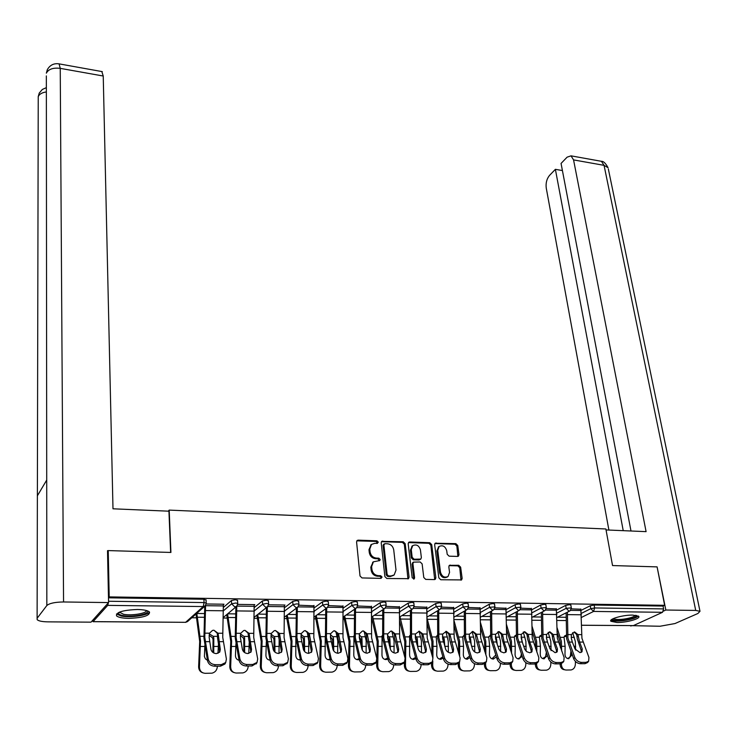 <?xml version="1.0" encoding="UTF-8"?>
<svg xmlns="http://www.w3.org/2000/svg" width="737" height="737" viewBox="0 0 737 737"><rect width="100%" height="100%" fill="white"/><g stroke="black" fill="none" stroke-linecap="round" stroke-linejoin="round"><path stroke-width="1.11" d="M378.302 542.156L376.929 540.811L358.164 540.147L357.113 540.497L356.579 541.953L360.015 575.984L362.005 577.937L380.974 578.37L382.07 577.071L380.688 575.708L378.247 575.652C374.755 575.201 372.646 573.128 371.918 569.443L371.623 566.606L373.401 561.815L379.785 560.562L380.172 559.512L378.8 558.167L376.367 558.093C372.904 557.623 370.803 555.569 370.075 551.912L369.781 549.111L371.503 544.431L374.792 543.326L377.215 543.418L378.302 542.156M377.399 543.409L376.128 541.428L356.819 540.838M381.121 578.361L381.25 577.642L379.868 576.288L377.427 576.233L378.247 575.652M379.251 560.783L377.98 558.757L375.557 558.692L376.367 558.093M632.742 615.1C623.115 614.842 608.292 619.089 610.927 621.291L616.943 622.498C626.45 622.728 641.208 618.555 638.657 616.307L632.742 615.1M137.432 609.499C123.042 610.07 116.078 612.18 116.51 615.819C118.252 617.394 122.333 618.242 128.772 618.361C142.987 617.79 149.906 615.69 149.519 612.042C147.851 610.494 143.816 609.646 137.432 609.499M457.557 556.426L458.442 556.14L458.976 554.657L457.751 545.5L455.853 543.639L435.18 543.233L434.655 544.689L438.837 577.836L440.772 579.743L461.592 579.918L462.145 578.388L460.643 567.168L458.727 565.288L449.367 565.334L448.824 566.845L449.552 572.419L448.059 576.491C444.448 578.038 441.924 576.601 440.496 572.188L437.732 550.382L439.141 546.458C442.744 544.873 445.268 546.283 446.723 550.686L447.193 554.288L449.109 556.168L457.557 556.426M107.528 551.469L108.238 550.585L170.92 552.446L169.197 510.105L605.869 528.973L612.539 565.555L657.091 566.882L664.645 605.317L109.196 596.906L108.477 597.716M108.238 550.585L109.196 596.906M405.175 543.657L403.231 541.759L381.738 541.363L381.204 542.81L384.88 576.564L386.861 578.508L408.51 578.665L409.072 577.135L405.175 543.657L404.337 544.265L402.402 542.358L381.453 541.695M409.68 541.99L429.782 542.708L431.707 544.588L435.853 577.771L435.291 579.3L434.379 579.595L425.719 579.393L423.775 577.486L422.126 563.888L420.191 561.981L413.475 562.128L412.923 563.63L414.609 577.826L414.212 578.904L412.176 577.771L408.178 543.759L408.713 542.303L409.68 541.99L408.842 542.589L428.925 543.307L429.782 542.708M169.197 510.105L168.285 511.165M92.374 620.646L93.065 621.632L107.713 605.372L108.403 602.774M108.551 601.254L204.057 602.562L203.891 599.236L108.477 597.818M664.645 605.317L663.042 606.063L663.604 608.9L662.526 612.3L633.378 625.602L581.548 625.271M344.087 619.108L343.166 619.098M315.676 618.859L314.073 618.84M286.711 618.601L284.399 618.583M257.176 618.343L254.136 618.315M227.06 618.076L223.247 618.039M196.337 617.799L191.813 617.763M223.394 604.736L223.993 604.22L206.213 603.981M556.564 610.107L565.675 605.399L569.554 604.672L570.853 605.132M581.078 610.365L590.273 605.759L594.123 605.04L594.63 607.951L663.604 608.9M663.042 606.063L594.123 605.04M203.891 599.236L206.074 600.056M556.371 608.909L546.357 608.513M506.172 609.591L515.135 604.662L519.032 603.916L520.433 604.423M505.978 608.265L494.951 607.832M453.891 609.075L462.679 603.898L466.604 603.142L468.124 603.695M453.697 607.592L441.601 607.122M399.611 608.569L408.206 603.106L412.158 602.332L413.798 602.94M399.426 606.91L386.17 606.376M343.212 608.089L351.595 602.276L355.566 601.493L357.344 602.147M343.037 606.201L328.555 605.611M284.556 607.666L292.718 601.42L296.716 600.618L298.651 601.337M284.408 605.473L284.979 605.031L268.618 604.81M223.523 607.306L231.436 600.526L235.462 599.706L237.554 600.489M254.21 605.105L254.799 604.626L237.729 604.404M254.348 607.472L262.39 600.977L266.398 600.167L268.406 600.922M314.008 605.842L298.881 605.215M314.174 607.868L322.447 601.853L326.436 601.06L328.287 601.751M371.503 606.56L357.648 605.998M371.678 608.329L380.172 602.7L384.134 601.917L385.847 602.544M426.824 607.251L414.148 606.754M427.009 608.817L435.696 603.511L439.639 602.737L441.214 603.317M480.082 607.933L468.529 607.481M480.275 609.333L489.147 604.285L493.062 603.529L494.527 604.064M531.405 608.587L520.893 608.182M530.916 662.692L529.848 664.065C526.743 663.779 524.504 662.13 523.141 659.108L524.21 657.745C525.564 660.757 527.803 662.406 530.916 662.692L535.698 662.664L538.48 661.439L538.839 657.68L532.234 638.122L531.598 609.868L540.636 605.04L544.523 604.294L545.877 604.782M580.885 609.223L571.359 608.854M371.079 544.763L368.979 549.71L369.781 549.111M375.557 558.692C372.093 558.222 369.992 556.168 369.274 552.52L368.979 549.71M373.051 562.073L370.812 567.186L371.623 566.606M377.427 576.233C373.945 575.781 371.835 573.708 371.107 570.023L370.812 567.186M407.939 578.941L404.337 544.265M384.963 543.685L383.885 544.938L387.128 574.547L388.51 575.901L391.061 575.956L394.194 574.924L395.999 570.069L393.733 549.894C392.987 546.283 390.914 544.247 387.496 543.777L384.963 543.685M383.526 544.459L383.065 545.546L383.885 544.938M393.622 575.321L390.232 576.537L387.68 576.472L386.299 575.118L383.065 545.546M434.701 579.568L430.841 545.187L428.925 543.307M412.794 562.598L412.075 564.21L413.752 578.398L414.609 577.826M413.641 579.116L413.752 578.398M420.431 549.903C418.957 545.426 416.377 544.017 412.692 545.675L411.264 549.599L412.176 557.31L414.12 559.217L420.818 559.079L421.361 557.596L420.431 549.903M412.241 545.997L410.426 550.198L411.264 549.599M420.652 559.199L419.021 559.973L413.273 559.807L411.329 557.9L410.426 550.198M438.708 546.753L436.866 550.972L437.732 550.382M447.497 576.85L447.184 577.053C443.573 578.6 441.048 577.172 439.62 572.76L436.866 550.972M460.975 580.185L459.759 567.739L457.843 565.859L449.082 565.648M457.852 556.407L456.876 546.099L454.978 544.228L434.885 543.565M212.901 652.438L213.048 639.458L212.459 637.745L209.087 635.34M218.401 644.645L218.005 653.341M209.262 633.811L213.223 636.335L213.813 638.03L213.73 652.964M202.868 672.844C200.077 671.886 198.658 669.832 198.631 666.663L199.69 641.503L196.024 614.013M204.877 645.372L204.398 656.474L205.374 658.85L207.41 660.269M204.665 613.58L196.834 613.497L200.51 640.831L199.451 666.939C199.616 670.836 201.523 672.964 205.172 673.314L211.97 673.176C215.14 672.347 216.927 670.228 217.332 666.819L217.369 666.193M220.299 649.417L219.783 651.978L216.374 653.627C213.49 653.378 211.685 651.978 210.966 649.435L209.142 637.302L209.483 633.184L212.523 630.402L213.868 630.199L218.014 633.221L218.355 635.147L217.489 635.045L217.562 638.012L219.525 650.946L220.299 649.417L218.355 635.147M208.249 659.173C209.197 662.535 211.565 664.378 215.351 664.7L214.587 666.211C210.8 665.898 208.433 664.065 207.484 660.702L208.249 659.173L204.785 637.284L205.577 605.427M204.748 606.238L203.946 637.975L207.484 660.702M215.351 664.7L221.284 664.654L225.715 662.508L226.397 659.09L222.74 637.33L223.366 604.211M217.489 635.045L217.157 633.12L213.896 630.199M225.421 663.079L224.932 664.019L220.51 666.174L221.284 664.654M214.587 666.211L220.51 666.174M219.515 652.328L219.525 650.946M147.4 610.826C150.21 614.096 131.997 617.56 122.757 615.542C119.339 614.842 117.929 613.838 118.519 612.548M119.431 612.143L123.484 614.271C131.25 615.957 146.681 613.46 146.479 610.54M116.474 614.004L121.246 616.021C130.191 617.928 147.805 615.45 149.51 612.032M636.657 615.441C636.307 617.366 631.968 618.96 623.64 620.222C616.703 620.95 612.944 620.572 612.355 619.089M613.341 618.592C614.796 619.55 618.196 619.734 623.548 619.144C630.089 618.196 634.087 616.906 635.543 615.266M611.019 620.084C613.009 621.171 617.173 621.355 623.511 620.637C631.305 619.522 636.224 617.984 638.288 616.003M170.625 552.437L168.939 511.192L112.991 508.797L103.235 76.022L60.241 68.357L63.557 601.972L108.579 602.58L107.51 550.668L108.155 550.686M63.557 601.972C54.98 602.092 49.407 603.281 46.836 605.538L46.717 480.073L37.375 495.798L37.108 618.279L46.836 605.538M37.108 618.279L37.172 619.697C38.674 621.033 42.202 621.752 47.758 621.853L91.01 622.166L108.579 602.58M101.817 71.544L103.235 76.022M46.367 91.932C42.037 92.54 39.328 94.115 38.232 96.648L39.245 93.092M59.08 63.861L60.241 68.357C53.11 67.537 48.476 69.14 46.348 73.166L47.343 69.619M606.044 529.931L646.091 531.644L573.561 159.901L571.028 155.848L567.103 157.165L561.06 163.439L630.992 530.999M608.32 168.902L699.993 611.314L697.911 613.488L675 623.548L660.002 626.247L630.743 625.63M699.993 611.314L695.71 610.429L665.833 610.024L663.466 611.111M631.701 625.639L630.817 626.045M562.414 170.551L555.385 169.335L549.507 175.434C546.753 178.842 545.656 183.025 546.237 187.972L608.891 530.05M555.385 169.335L623.226 530.668M665.833 610.024L657.137 567.094M243.772 651.867L243.818 639.513L243.219 637.818L240.317 635.57M249.18 642.959L248.802 653.424M240.465 633.986L244.011 636.418L244.629 638.104L244.638 652.577M234.117 672.605C231.28 671.711 229.843 669.657 229.797 666.441L230.755 641.54L226.72 614.621M235.951 643.687L235.453 655.479C235.518 658.086 236.724 659.689 239.074 660.269M227.567 613.921L231.621 640.868L230.663 666.718C230.838 670.578 232.717 672.678 236.291 673.038L242.906 672.899C246.029 672.089 247.789 669.997 248.185 666.598L248.222 665.981M247.899 632.659L248.498 636.031M274.026 651.176L273.989 639.569L273.372 637.892L270.93 635.838M279.148 639.9L279.001 653.433M271.032 634.188L274.201 636.51L274.827 638.168L274.938 652.116M264.721 672.356C261.865 671.527 260.401 669.482 260.336 666.23L261.202 641.577L256.817 615.183M266.315 641.77L265.919 655.377C266.048 658.261 267.439 659.855 270.074 660.168M257.701 614.483L262.114 640.914L261.248 666.506C261.432 670.32 263.275 672.411 266.785 672.752L273.234 672.632C276.311 671.849 278.042 669.767 278.429 666.386L278.457 665.778M277.794 632.033L279.074 639.2M269.217 659.91L269.935 659.845M303.699 650.274L303.561 639.624L302.935 637.966L300.936 636.142M307.136 631.683L308.785 640.978L308.61 653.369M301 634.41L303.791 636.593L304.427 638.242L304.639 651.591M294.717 672.116C291.834 671.333 290.36 669.307 290.277 666.027L291.051 641.614L286.334 615.708M295.85 636.436L295.786 655.276C295.933 658.169 297.315 659.744 299.941 660.02L300.438 659.993M287.264 615.008L291.999 640.96L291.235 666.294C291.419 670.08 293.234 672.135 296.67 672.485L302.962 672.365C305.993 671.6 307.697 669.537 308.075 666.174L308.103 665.575M298.973 659.762L300.337 659.523M332.82 648.781L332.562 639.679L330.36 636.492M335.925 631.462L337.767 641.024L337.638 653.258M330.379 634.649L332.811 636.676L333.465 638.306L333.76 650.983M324.105 671.877C321.221 671.14 319.729 669.122 319.628 665.824L320.319 641.651L315.289 616.187M325.284 635.874L325.072 655.175C325.22 658.04 326.583 659.606 329.153 659.873L330.176 659.735M316.256 615.506L321.304 640.997L320.632 666.091C320.825 669.832 322.603 671.877 325.975 672.218L332.12 672.107C335.105 671.361 336.781 669.316 337.15 665.972L337.168 665.382M328.14 659.624L330.029 659.136M361.379 647.068L361.01 639.725L359.223 636.879M364.17 631.333L366.188 641.061L366.114 653.083M359.177 634.916L361.268 636.759L361.931 638.371L362.328 650.227M352.922 671.628C350.029 670.946 348.527 668.947 348.417 665.622L349.025 641.687L343.7 616.639M353.953 635.819L353.788 655.082C353.944 657.911 355.28 659.468 357.804 659.735L359.306 659.422M344.695 615.966L350.047 641.033L349.458 665.889C349.66 669.592 351.411 671.619 354.718 671.96L360.715 671.849C363.654 671.121 365.303 669.095 365.663 665.769L365.681 665.143M356.754 659.486L359.122 658.675M354.156 636.095L353.686 636.427M251.529 649.38L251.041 651.978L247.77 653.544C244.942 653.295 243.146 651.913 242.39 649.389L240.391 637.376L240.695 633.304L243.717 630.531L244.979 630.347L249.06 633.341L249.401 635.248L248.48 635.147L248.581 638.085L250.727 650.882L251.529 649.38L249.401 635.248M239.921 659.035C240.916 662.36 243.274 664.184 246.987 664.498L246.186 665.999C242.473 665.686 240.115 663.871 239.12 660.545L239.921 659.035L236.116 637.367L236.78 606.201M235.904 606.938L235.241 638.049L239.12 660.545M246.987 664.498L252.8 664.461L257.038 662.416L257.692 658.952L253.712 637.413L254.173 604.616M248.48 635.147L248.148 633.24L244.942 630.347M256.651 663.125L251.99 665.962L252.8 664.461M246.186 665.999L251.99 665.962M250.718 652.365L250.727 650.882M282.142 649.334L281.663 651.969L278.54 653.452C275.758 653.212 273.971 651.84 273.178 649.343L271.004 637.459L271.28 633.424L274.284 630.669L275.472 630.494L279.48 633.452L279.82 635.349L278.862 635.248L278.982 638.15L281.304 650.826L282.142 649.334L279.82 635.349M270.949 658.887C271.981 662.185 274.33 663.991 277.978 664.295L277.149 665.787C273.501 665.483 271.161 663.678 270.12 660.389L270.949 658.887L266.822 637.45L267.356 606.855M266.444 607.583L265.9 638.122L270.12 660.389M277.978 664.295L283.671 664.267L287.725 662.323L288.37 658.814L284.067 637.487L284.371 605.022M278.862 635.248L278.522 633.359L275.371 630.494M287.255 663.153L282.833 665.751L283.671 664.267M277.149 665.787L282.833 665.751M281.304 652.402L281.304 650.826M312.138 649.297L311.677 651.969L308.683 653.369C305.956 653.129 304.178 651.775 303.358 649.306L301.018 637.533L301.267 633.544L304.234 630.798L305.358 630.642L309.3 633.571L309.641 635.451L308.637 635.349L308.775 638.224L311.272 650.771L312.138 649.297L309.641 635.451M301.35 658.749C302.428 662.019 304.768 663.797 308.352 664.111L307.486 665.585C303.902 665.271 301.571 663.493 300.493 660.232L301.35 658.749L296.919 637.523L297.333 607.472M296.375 608.191L295.961 638.196L300.493 660.232M308.352 664.111L313.925 664.074L317.813 662.231L318.421 658.675L313.824 637.569L313.971 605.418M308.637 635.349L308.296 633.47L305.21 630.642M317.26 663.162L313.05 665.539L313.925 664.074M307.486 665.585L313.05 665.539M311.281 652.429L311.272 650.771M341.544 649.251L341.102 651.95L338.237 653.295C335.556 653.056 333.787 651.711 332.931 649.26L330.443 637.606L330.655 633.654L333.603 630.927L334.662 630.789L338.532 633.682L338.882 635.543L337.832 635.441L337.988 638.288L340.651 650.716L341.544 649.251L338.882 635.543M331.143 658.62C332.267 661.844 334.589 663.613 338.108 663.917L337.214 665.373C333.695 665.078 331.383 663.309 330.259 660.085L331.143 658.62L326.417 637.597L326.721 608.053M325.726 608.762L325.422 638.26L330.259 660.085M338.108 663.917L343.58 663.88L347.302 662.139L347.882 658.546L342.991 637.643L343 605.805M337.832 635.441L337.491 633.59L334.46 630.789M346.666 663.162L342.677 665.336L343.58 663.88M337.214 665.373L342.677 665.336M340.669 652.438L340.651 650.716M370.379 649.214L369.956 651.941L367.21 653.212C364.575 652.973 362.825 651.646 361.931 649.223L359.288 637.68L359.472 633.765L362.392 631.056L363.396 630.927L367.201 633.792L367.551 635.635L366.455 635.534L366.639 638.362L369.458 650.66L370.379 649.214L367.551 635.635M360.356 658.482C361.517 661.679 363.829 663.429 367.284 663.733L366.363 665.179C362.908 664.875 360.605 663.134 359.444 659.937L360.356 658.482L355.345 637.671L355.538 608.596M354.506 609.296L354.313 638.325L359.444 659.937M367.284 663.733L372.646 663.696L376.211 662.038L376.764 658.408L371.595 637.717L371.466 606.183M366.455 635.534L366.114 633.7L363.148 630.936M375.502 663.143L371.715 665.143L372.646 663.696M366.363 665.179L371.715 665.143M369.486 652.448L369.458 650.66M389.366 645.548L388.915 639.78L387.542 637.339M391.9 631.268L394.074 641.098L394.046 652.871M387.441 635.193L389.864 638.435L390.361 649.14M376.874 658.933L377.178 641.715L371.724 618.094M382.061 635.791L381.959 654.99C382.116 657.791 383.424 659.329 385.912 659.597L387.855 659.044M372.6 616.399L378.228 641.079L377.731 665.686C377.934 669.362 379.656 671.361 382.899 671.702L388.758 671.6C391.66 670.882 393.282 668.883 393.622 665.575L393.65 664.848M381.176 671.389C378.284 670.753 376.782 668.763 376.653 665.428L376.819 660.748M384.815 659.348L387.607 658.132M382.466 636.022L381.766 636.427M398.653 649.177L398.256 651.923L395.622 653.139C393.033 652.899 391.283 651.582 390.37 649.186L387.579 637.754L387.736 633.875L390.619 631.185L391.577 631.065L395.318 633.903L395.668 635.727L394.535 635.626L394.737 638.426L397.704 650.605L398.653 649.177L395.668 635.727M388.998 658.353C390.195 661.522 392.499 663.254 395.889 663.549L394.94 664.986C391.55 664.682 389.256 662.959 388.058 659.79L388.998 658.353L383.719 637.745L383.802 609.112M382.733 609.812L382.641 638.399L388.058 659.79M395.889 663.549L401.149 663.521L404.567 661.946L405.092 658.279L399.657 637.781L399.39 606.56M394.535 635.626L394.194 633.811L391.292 631.075M403.784 663.107L400.191 664.949L401.149 663.521M394.94 664.986L400.191 664.949M397.74 652.457L397.704 650.605M416.764 644.018L416.294 639.836L415.346 637.883M419.104 631.268L421.426 641.135L421.453 652.614M415.171 635.506L417.271 638.5L417.861 647.777M404.631 656.658L404.797 641.752L399.666 620.987M409.643 635.782L409.597 654.889C409.744 657.671 411.043 659.191 413.475 659.458L415.815 658.611M399.988 616.805L405.884 641.116L405.47 665.493C405.672 669.132 407.368 671.112 410.555 671.444L416.285 671.352C419.132 670.652 420.726 668.662 421.057 665.382L421.085 664.507M409.744 635.635L410.214 635.165M408.888 671.149C406.004 670.559 404.493 668.588 404.346 665.235L404.447 662.112M412.342 659.21L415.502 657.524M410.242 635.985L409.311 636.446M426.382 649.131L426.014 651.913L423.489 653.056C420.947 652.825 419.206 651.517 418.266 649.15L415.336 637.827L415.465 633.986L419.224 631.194L422.9 634.013L423.25 635.819L422.089 635.718L422.301 638.491L425.415 650.559L426.382 649.131L423.25 635.819M417.087 658.224C418.321 661.365 420.606 663.079 423.941 663.374L422.964 664.792C419.629 664.498 417.354 662.784 416.119 659.652L417.087 658.224L411.541 637.818L411.532 609.61M410.426 610.3L410.435 638.463L416.119 659.652M423.941 663.374L429.1 663.337L432.37 661.844L432.868 658.159L427.184 637.855L426.778 606.919M422.089 635.718L421.739 633.921L418.902 631.213M431.523 663.07L428.114 664.756L429.1 663.337M422.964 664.792L428.114 664.756M425.47 652.457L425.415 650.559M443.536 642.323L442.661 638.601M445.839 631.36L448.271 641.172L448.354 652.309M442.384 635.847L444.162 638.564L444.844 646.57M431.836 654.714L431.9 641.78L427.101 623.29M437.456 635.064L436.212 636.971L436.958 646.349L436.709 654.797C436.866 657.551 438.137 659.062 440.533 659.32L443.223 658.132M427.156 618.601L433.024 641.153L432.895 658.261M432.812 661.061L432.683 665.299C432.895 668.901 434.563 670.873 437.686 671.195L443.287 671.103C446.097 670.43 447.663 668.459 447.985 665.198L448.013 664.111M436.074 670.919C433.199 670.366 431.679 668.404 431.523 665.041L431.587 662.978M439.363 659.081L442.826 656.833M437.492 635.994L436.341 636.464M453.596 649.094L453.246 651.886L450.823 652.982C448.326 652.752 446.594 651.462 445.627 649.113L442.568 637.892L442.67 634.087L446.346 631.333L449.957 634.115L450.316 635.911L449.109 635.81L449.349 638.555L452.601 650.504L453.596 649.094L450.316 635.911M444.632 658.104C445.903 661.209 448.179 662.904 451.459 663.199L450.454 664.608C447.175 664.313 444.908 662.618 443.646 659.514L444.632 658.104L438.847 637.883L438.727 610.079M437.594 610.761L437.704 638.528L443.646 659.514M451.459 663.199L456.507 663.171L459.658 661.743L460.118 658.03L454.185 637.929L453.66 607.279M449.109 635.81L448.769 634.023L445.986 631.342M458.736 663.014L455.503 664.571L456.507 663.171M450.454 664.608L455.503 664.571M452.665 652.448L452.601 650.504M472.104 631.563L474.619 641.208L474.748 651.959M469.11 636.234L470.556 638.629L471.302 645.455M458.525 652.982L458.497 641.816L454.038 625.363M464.19 635.018L462.735 637.044L463.545 646.34L463.315 654.714C463.481 657.441 464.734 658.933 467.074 659.191L470.077 657.588M454.075 620.757L459.648 641.19L459.63 656.483M459.473 661.992L459.391 665.115C459.602 668.68 461.242 670.633 464.31 670.956L469.791 670.873C472.555 670.2 474.094 668.247 474.407 665.004L474.444 663.659M462.744 670.679C459.879 670.173 458.368 668.229 458.202 664.857L458.23 663.595M465.876 658.952L469.57 656.031M464.227 636.031L462.864 636.492M480.284 649.057L479.971 651.867L477.64 652.908C475.181 652.678 473.458 651.397 472.472 649.076L469.285 637.966L469.358 634.198L472.961 631.462L476.517 634.225L476.876 635.994L475.632 635.893L475.881 638.611L479.271 650.458L480.284 649.057L476.876 635.994M471.662 657.984C472.961 661.052 475.227 662.738 478.442 663.033L477.419 664.424C474.204 664.129 471.947 662.452 470.648 659.375L471.662 657.984L465.627 637.956L465.425 610.531M464.255 611.203L464.457 638.583L470.648 659.375M478.442 663.033L483.408 662.996L486.429 661.642L486.853 657.911L480.69 637.993L480.045 607.629M475.632 635.893L475.291 634.124L472.564 631.48M486.429 661.642L485.397 663.033L482.376 664.387L483.408 662.996M477.419 664.424L482.376 664.387M479.363 652.429L479.271 650.458M497.908 631.793L500.487 641.245L500.653 651.572M495.347 636.657L496.462 638.684L497.226 644.359M484.716 651.425L484.614 641.844L480.478 627.233M490.427 634.99L488.76 637.118L489.635 646.331L489.432 654.622C489.598 657.33 490.833 658.804 493.136 659.062L496.388 656.999M480.506 622.664L485.784 641.227L485.858 654.898M485.665 662.674L485.6 664.931C485.821 668.468 487.433 670.394 490.446 670.716L495.808 670.633C498.525 669.979 500.036 668.044 500.34 664.829L500.386 663.171M488.926 670.449C486.07 669.979 484.559 668.054 484.375 664.682L484.393 663.89M491.901 658.823L495.743 655.064M490.474 636.095L488.898 636.519M506.485 649.021L506.19 651.849L503.951 652.835L500.856 651.729L498.986 649.463L496.425 641.982L495.504 638.03L495.559 634.299L499.078 631.581L502.579 634.327L502.938 636.077L501.667 635.985L501.934 638.675L505.444 650.403L506.485 649.021L504.071 641.991L502.938 636.077M498.184 657.865C499.511 660.905 501.759 662.572 504.928 662.858L503.878 664.24C500.718 663.954 498.47 662.287 497.143 659.247L498.184 657.865L491.92 638.021L491.625 610.964M490.427 611.636L490.722 638.647L497.143 659.247M504.928 662.858L509.801 662.83L512.694 661.54L513.09 657.791L506.697 638.058L505.941 607.979M501.667 635.985L501.326 634.235L498.663 631.609M512.694 661.54L511.644 662.913L508.742 664.203L509.801 662.83M503.878 664.24L508.742 664.203M505.554 652.42L505.444 650.403M523.252 632.06L525.877 641.282L526.098 651.139M521.123 637.146L522.634 643.235M510.409 650.025L510.244 641.872L506.448 628.937M516.186 635.008L514.868 635.819L514.315 637.192L515.255 646.321L515.071 654.539C515.246 657.211 516.453 658.685 518.719 658.933L522.174 656.335M506.457 624.396L511.45 641.264L511.589 653.461M511.367 663.226L511.34 664.746C511.552 668.247 513.145 670.163 516.103 670.486L521.345 670.403C524.025 669.767 525.518 667.851 525.803 664.645L525.849 662.637M514.619 670.228C511.782 669.786 510.271 667.879 510.078 664.498L510.087 663.991M517.494 658.703L517.899 658.666C519.926 658.169 521.059 656.704 521.271 654.281L521.28 653.802M516.241 636.197L514.454 636.547M532.206 648.993L531.939 651.821L529.783 652.77L526.725 651.665L524.845 649.426L522.201 642.01L521.243 638.095L521.271 634.391L524.726 631.71L528.171 634.419L528.53 636.16L527.231 636.068L527.508 638.73L531.147 650.356L532.206 648.993L529.71 642.019L528.53 636.16M524.21 657.745L517.724 638.085L517.346 611.378M516.121 612.051L516.499 638.703L523.141 659.108M527.231 636.068L526.881 634.327L524.274 631.738M538.48 661.439L537.411 662.803L534.62 664.028L535.698 662.664M529.848 664.065L534.62 664.028M531.266 652.392L531.147 650.356M520.165 609.72L531.598 609.868L531.359 608.32M548.162 632.346L550.815 641.319L551.073 650.651M546.458 637.763L547.517 642.074M535.633 648.763L535.412 641.909L531.948 630.476M541.474 635.045L539.954 635.874L539.41 637.265L540.414 646.303L540.249 654.456C540.424 657.109 541.612 658.556 543.832 658.814L547.434 655.589M531.948 625.971L536.647 641.301L536.858 652.162M536.619 663.503L536.6 664.571C536.822 668.044 538.388 669.933 541.29 670.255L546.43 670.182C549.065 669.555 550.53 667.648 550.806 664.47L550.852 662.056M539.843 669.997C537.024 669.592 535.513 667.704 535.311 664.323L535.32 663.973M542.635 658.574L545.546 656.75L546.32 652.54M541.529 636.317L539.548 636.584M557.448 648.956L557.209 651.794L555.136 652.696L550.051 648.965L547.499 642.038L546.513 638.159L546.522 634.493L549.903 631.83L553.294 634.52L553.653 636.243L552.326 636.151L552.612 638.795L556.371 650.31L557.448 648.956L554.878 642.047L553.653 636.243M549.756 657.625C551.138 660.619 553.367 662.25 556.426 662.535L555.339 663.89C552.28 663.604 550.06 661.973 548.669 658.989L549.756 657.625L543.058 638.15L542.607 611.784M541.345 612.447L541.806 638.767L548.669 658.989M556.426 662.535L561.115 662.508L563.796 661.329L564.118 657.561L557.31 638.187L556.324 608.651M552.326 636.151L551.976 634.428L549.424 631.867M563.796 661.329L562.699 662.683L560.028 663.853L561.115 662.508M555.339 663.89L560.028 663.853M556.518 652.374L556.371 650.31M572.64 632.659L575.311 641.356L575.606 650.098M560.396 647.62L560.129 641.936L556.997 631.885M566.302 635.101L564.597 635.92L564.054 637.339L565.122 646.294L564.975 654.373C565.15 656.999 566.32 658.436 568.503 658.694L572.161 654.723M556.979 627.417L561.391 641.337L561.658 650.992M561.428 663.604L561.41 664.396C561.64 667.833 563.179 669.712 566.034 670.034L571.064 669.951C573.662 669.343 575.09 667.455 575.367 664.295L575.413 661.421M564.606 669.776C561.806 669.408 560.304 667.529 560.092 664.157L560.102 663.853M567.324 658.454L569.01 657.855L570.337 656.271L570.899 651.397M566.375 636.455L564.201 636.621M571.534 639.292L571.7 640.02M582.239 648.919L582.027 651.766L580.037 652.632L574.971 648.928L572.354 642.065L571.332 638.224L571.313 634.594L574.62 631.95L577.965 634.612L578.324 636.326L576.96 636.234L577.274 638.85L581.134 650.264L582.239 648.919L579.595 642.074L578.324 636.326M574.832 657.515C576.251 660.472 578.462 662.093 581.475 662.379L580.36 663.715C577.357 663.438 575.146 661.817 573.727 658.86L574.832 657.515L567.932 638.214L567.398 612.171M566.117 612.825L566.661 638.822L573.727 658.86M581.475 662.379L586.081 662.342L588.651 661.227L588.937 657.45L581.926 638.251L580.839 608.974M576.96 636.234L576.61 634.529L574.123 631.987M588.651 661.227L587.536 662.563L584.966 663.687L586.081 662.342M580.36 663.715L584.966 663.687M581.309 652.346L581.134 650.264M376.128 541.428L376.929 540.811M379.868 576.288L380.688 575.708M377.98 558.757L378.8 558.167M93.065 621.632L185.604 622.314L203.246 606.56L107.713 605.372M93.009 621.687L185.604 622.314L187.52 621.586L205.208 605.823L206.249 603.363M205.208 605.823L203.246 606.56L204.057 602.562L206.222 603.041L206.056 599.715M662.526 612.3L593.589 611.434L581.493 617.403M581.548 625.225L633.378 625.602M581.429 613.331L590.77 608.67L594.63 607.951L593.589 611.434L590.77 608.67L590.273 605.759M223.514 610.724L231.639 603.824L231.436 600.526M237.535 600.158L237.738 603.456L235.665 603.004L231.639 603.824L234.827 606.956L236.697 606.275L237.765 603.769M254.376 610.844L262.612 604.239L262.39 600.977M284.62 610.991L292.976 604.653L292.718 601.42M314.266 611.166L322.732 605.059L322.447 601.853M343.331 611.351L351.899 605.446L351.595 602.276M371.835 611.544L380.504 605.832L380.172 602.7M399.786 611.747L408.565 606.21L408.206 603.106M427.211 611.968L436.083 606.588L435.696 603.511M454.121 612.189L463.085 606.947L462.679 603.898M480.533 612.41L489.58 607.306L489.147 604.285M506.448 612.64L515.578 607.657L515.135 604.662M531.902 612.862L541.105 608.007L540.636 605.04M556.886 613.092L566.163 608.338L565.675 605.399M268.388 600.6L268.618 603.861L266.628 603.428L262.612 604.239L265.771 607.343L267.559 606.698L268.646 604.165M298.623 601.033L298.881 604.257L296.974 603.852L292.976 604.653L296.099 607.721L297.803 607.122L298.918 604.552M328.26 601.456L328.545 604.653L326.721 604.257L322.732 605.059L325.828 608.089L327.449 607.537L328.582 604.93M357.325 601.871L357.638 605.04L355.879 604.662L351.899 605.446L354.967 608.458L356.515 607.933L357.666 605.307M385.82 602.286L386.16 605.418L384.474 605.049L380.504 605.832L383.544 608.817L385.018 608.32L386.188 605.667M413.77 602.682L414.13 605.786L412.517 605.436L408.565 606.21L411.568 609.167L412.978 608.707L414.166 606.026M441.187 603.078L441.574 606.155L436.083 606.588L439.059 609.508L440.413 609.075L441.61 606.385M468.087 603.465L468.502 606.514L463.085 606.947L466.033 609.849L467.322 609.435L468.529 606.735M494.49 603.843L494.923 606.864L489.58 607.306L492.5 610.172L493.735 609.794L494.96 607.076M520.405 604.22L520.856 607.205L515.578 607.657L518.47 610.503L519.659 610.135L520.893 607.408M545.841 604.58L546.32 607.546L541.105 608.007L543.97 610.816L545.104 610.476L546.347 607.739M570.825 604.948L571.313 607.878L566.163 608.338L569.01 611.13L570.097 610.807L571.35 608.062M369.274 552.52L370.075 551.912M371.107 570.023L371.918 569.443M357.381 540.765L358.164 540.147M408.224 577.707L409.072 577.135M381.941 541.631L382.752 541.022M402.402 542.358L403.231 541.759M386.299 575.118L387.128 574.547M387.68 576.472L388.51 575.901M390.232 576.537L391.061 575.956M430.841 545.187L431.707 544.588M434.987 578.333L435.853 577.771M412.075 564.21L412.923 563.63M411.329 557.9L412.176 557.31M413.273 559.807L414.12 559.217M419.021 559.973L419.878 559.392M439.62 572.76L440.496 572.188M449.386 565.62L450.27 565.049M457.843 565.859L458.727 565.288M459.759 567.739L460.643 567.168M461.251 578.95L462.145 578.388M435.254 543.528L436.111 542.929M454.978 544.228L455.853 543.639M456.876 546.099L457.751 545.5M458.092 555.247L458.976 554.657M218.345 646.441L214.052 646.441M204.831 646.441L200.501 646.45M217.507 636.344L213.223 636.335M204.527 617.284L197.194 617.21M203.891 636.307L200.068 636.298M198.631 666.663L199.451 666.939M213.813 638.03L213.048 639.458M204.766 633.166L209.483 633.184M218.014 633.221L222.703 633.23M218.907 641.66L223.237 641.669M205.245 641.651L209.612 641.651M205.623 610.577L223.504 610.77M205.595 605.694L223.458 605.925M46.348 75.902L46.717 480.073M37.375 495.798L38.232 99.255M695.71 610.429L604.054 165.346L573.561 159.901M571.028 155.848L601.438 161.311C603.446 161.136 605.657 163.273 608.071 167.714L604.054 165.346L601.438 161.311L600.314 161.108M249.134 646.423L244.924 646.432M235.886 646.432L231.648 646.432M248.507 636.436L244.011 636.418M235.72 617.56L227.963 617.495M235.167 636.39L231.123 636.381M235.849 613.903L227.687 613.81M229.797 666.441L230.663 666.718M244.629 638.104L243.818 639.513M279.314 646.413L275.187 646.413M266.324 646.423L262.169 646.423M278.66 636.519L274.201 636.51M266.287 617.836L258.125 617.763M265.817 636.482L261.561 636.473M266.398 614.207L258.162 614.124M260.336 666.23L261.248 666.506M274.827 638.168L273.989 639.569M308.895 646.404L304.851 646.404M296.163 646.404L292.092 646.413M308.167 636.602L303.791 636.593M296.256 618.113L287.697 618.03M295.813 636.565L291.401 636.556M296.348 614.52L288.038 614.428M290.277 666.027L291.235 666.294M304.427 638.242L303.561 639.624M337.905 646.395L333.944 646.395M325.422 646.395L321.424 646.395M337.104 636.685L332.811 636.676M325.634 618.371L316.698 618.297M324.989 636.648L320.659 636.639M325.717 614.815L317.334 614.732M319.628 665.824L320.632 666.091M333.465 638.306L332.562 639.679M366.363 646.377L362.466 646.377M354.119 646.386L350.195 646.386M365.478 636.768L361.268 636.759M354.442 618.638L345.156 618.546M353.603 636.731L349.356 636.722M354.506 615.109L346.077 615.027M348.417 665.622L349.458 665.889M361.931 638.371L361.01 639.725M236.07 633.286L240.695 633.304M249.06 633.341L253.648 633.359M250.018 641.697L254.256 641.706M236.632 641.687L240.916 641.687M236.835 610.927L254.366 611.12M236.881 606.1L254.283 606.321M266.748 633.405L271.28 633.424M279.48 633.452L283.975 633.47M280.511 641.734L284.666 641.743M267.393 641.715L271.584 641.724M267.43 611.268L284.602 611.461M267.78 606.496L284.5 606.708M296.818 633.525L301.267 633.544M309.3 633.571L313.704 633.59M310.397 641.77L314.469 641.77M297.536 641.752L301.645 641.761M297.407 611.599L314.248 611.793M298.061 606.883L314.119 607.085M326.298 633.636L330.655 633.654M338.532 633.682L342.852 633.7M339.693 641.798L343.691 641.807M327.09 641.789L331.116 641.789M326.804 611.931L343.322 612.115M327.753 607.26L343.156 607.454M355.197 633.746L359.472 633.765M367.201 633.792L371.439 633.811M368.426 641.835L372.342 641.835M356.063 641.816L360.006 641.826M355.63 612.254L371.826 612.438M356.855 607.629L371.632 607.822M394.267 646.367L390.453 646.367M382.254 646.377L378.413 646.377M393.318 636.851L389.191 636.832M382.696 618.887L373.06 618.804M381.665 636.814L377.501 636.805M382.752 615.404L374.267 615.312M376.653 665.428L377.731 665.686M389.864 638.435L388.915 639.78M383.544 633.857L387.736 633.875M395.318 633.903L399.472 633.921M396.598 641.863L400.44 641.872M384.474 641.853L388.344 641.853M383.903 612.567L399.786 612.751M385.387 607.997L399.565 608.182M421.647 646.358L417.907 646.358M409.864 646.358L406.096 646.358M420.634 636.925L416.58 636.915M410.408 619.135L400.449 619.052M409.201 636.897L405.11 636.879M410.454 615.681L401.923 615.598M404.346 665.235L405.47 665.493M417.271 638.5L416.294 639.836M411.347 633.967L415.465 633.986M422.9 634.013L426.981 634.032M424.236 641.899L428.004 641.899M412.342 641.881L416.138 641.89M411.633 612.88L427.22 613.055M413.383 608.357L426.972 608.532M448.52 646.349L444.844 646.349M436.958 646.349L433.255 646.349M447.442 637.008L443.462 636.989M437.603 619.384L427.331 619.292M436.212 636.971L432.204 636.961M437.64 615.966L429.072 615.874M431.523 665.041L432.683 665.299M444.162 638.564L443.158 639.882M438.626 634.078L442.67 634.087M449.957 634.115L453.964 634.133M451.348 641.927L455.051 641.936M439.685 641.918L443.407 641.918M438.837 613.184L454.13 613.359M440.837 608.707L453.863 608.873M474.895 646.331L471.588 646.34M463.545 646.34L459.906 646.34M473.744 637.081L469.847 637.072M464.292 619.624L454.084 619.531M462.735 637.044L458.801 637.035M464.31 616.233L455.715 616.15M458.202 664.857L459.391 665.115M470.556 638.629L469.607 639.836M465.397 634.179L469.358 634.198M476.517 634.225L480.441 634.235M477.963 641.955L481.583 641.964M466.512 641.945L470.169 641.955M465.535 613.488L480.552 613.654M467.774 609.048L480.257 609.204M500.782 646.321L497.899 646.321M489.635 646.331L486.07 646.331M499.575 637.155L495.743 637.146M490.483 619.863L480.515 619.771M488.76 637.118L484.9 637.109M490.492 616.501L481.86 616.418M484.375 664.682L485.6 664.931M496.462 638.684L495.771 639.55M491.671 634.281L495.559 634.299M502.579 634.327L506.439 634.336M504.071 641.991L507.636 641.991M492.832 641.973L496.425 641.982M491.745 613.783L506.476 613.949M494.214 609.388L506.162 609.536M526.2 646.312L523.721 646.312M515.255 646.321L511.754 646.321M524.937 637.229L521.17 637.219M516.186 620.093L506.466 620.01M514.315 637.192L510.52 637.183M516.195 616.768L507.544 616.676M510.078 664.498L511.34 664.746M521.907 638.749L521.455 639.283M517.457 634.382L521.271 634.391M528.171 634.419L531.957 634.437M529.71 642.019L533.201 642.019M518.673 642.01L522.201 642.01M517.466 614.068L531.93 614.225M551.156 646.303L549.074 646.303M540.414 646.303L536.978 646.312M549.839 637.293L546.393 637.284M541.437 620.324L531.939 620.232M539.41 637.265L535.688 637.256M541.428 617.026L532.759 616.933M535.311 664.323L536.6 664.571M546.283 654.198L546.965 654.318M542.773 634.483L546.522 634.493M553.294 634.52L557.006 634.539M554.878 642.047L558.314 642.047M544.044 642.038L547.499 642.038M542.727 614.354L556.923 614.511M545.638 610.043L556.573 610.181M575.671 646.294L573.966 646.294M565.122 646.294L561.741 646.303M574.298 637.367L571.203 637.358M566.219 620.545L556.951 620.462M564.054 637.339L560.396 637.33M566.209 617.274L557.522 617.191M560.092 664.157L561.41 664.396M570.853 654.115L572.004 654.318M567.628 634.575L571.313 634.594M577.965 634.612L581.613 634.631M579.595 642.074L582.958 642.074M568.955 642.065L572.354 642.065M567.527 614.63L581.475 614.787M570.641 610.365L581.097 610.494M185.521 622.378L187.52 621.586M223.265 617.514L236.586 606.367M254.164 617.284L267.374 606.846M284.445 617.118L297.564 607.297M314.119 617.016L327.173 607.73M343.212 616.97L356.201 608.145M371.743 616.952L384.677 608.55M399.721 616.97L412.609 608.937M427.174 617.016L440.017 609.306M454.103 617.072L466.917 609.674M480.533 617.155L493.311 610.024M506.466 617.256L519.235 610.365M531.939 617.366L544.671 610.706M556.942 617.486L569.664 611.028M370.702 545.048L371.503 544.431M372.59 562.405L373.401 561.815M383.443 544.532L384.253 543.915M412.628 562.718L413.475 562.128M411.845 546.274L412.692 545.675M438.275 547.047L439.141 546.458M224.932 664.019L225.715 662.508M119.726 612.032L119.744 612.742M46.357 87.648L42.322 89.453L39.282 93.037M38.232 96.565L38.232 99.007M47.38 69.564C50.134 64.865 54.169 62.995 59.494 63.944L102.314 71.636M299.646 659.698L300.42 659.91M328.785 659.569L329.798 659.818M357.362 659.431L358.412 659.679M256.227 663.917L257.038 662.416M286.886 663.807L287.725 662.323M316.938 663.705L317.813 662.231M346.39 663.595L347.302 662.139M375.28 663.484L376.211 662.038M385.387 659.293L386.483 659.551M403.609 663.374L404.567 661.946M412.886 659.164L414.028 659.412M431.394 663.263L432.37 661.844M439.878 659.035L441.048 659.283M458.644 663.143L459.658 661.743M466.364 658.915L467.571 659.154M492.371 658.786L493.606 659.025M517.899 658.666L519.161 658.906M542.966 658.546L544.265 658.777M567.591 658.427L568.918 658.657"/></g></svg>
